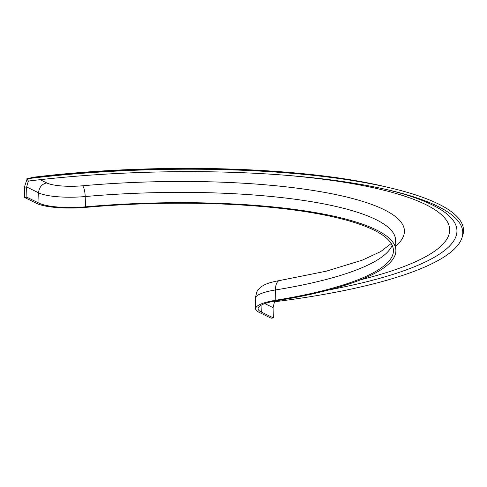 <?xml version="1.0" encoding="UTF-8"?>
<svg xmlns="http://www.w3.org/2000/svg" width="487" height="487" viewBox="0 0 487 487"><rect width="100%" height="100%" fill="white"/><g stroke="black" fill="none" stroke-linecap="round" stroke-linejoin="round"><path stroke-width="0.73" d="M395.882 250.288L395.578 240A245.856 54.471 178.3 0 0 85.201 196.547A39.337 8.717 -1.7 0 1 38.71 192.876L39.015 203.164A39.337 8.717 178.3 0 0 85.505 206.835A245.856 54.471 -1.7 0 1 395.882 250.288A245.856 54.471 -1.7 0 1 277.097 300.656A39.337 8.717 178.3 0 0 258.092 308.715A39.337 8.717 178.3 0 0 261.263 312.003L273.365 317.926L273.061 307.638L274.68 301.076M273.365 317.926L271.107 318.206L259.005 312.277A41.797 9.259 178.3 0 1 255.632 308.788A41.797 9.259 178.3 0 1 275.825 300.229A243.397 53.923 -1.7 0 0 393.429 250.361A243.397 53.923 -1.7 0 0 86.15 207.34A41.797 9.259 178.3 0 1 36.756 203.444L24.654 197.521L24.35 187.233L27.065 179.082M39.015 203.164L26.913 197.241L24.654 197.521M26.913 197.241L26.608 186.953L24.35 187.233M31.57 177.578A308.308 68.308 178.3 0 1 385.558 186.777C301.319 166.347 153.746 162.585 33.932 177.171L26.858 178.772L28.368 181.048L26.608 186.953L38.71 192.876A9.113 8.194 -63.9 0 1 46.825 182.966A30.224 6.696 178.3 0 0 82.54 185.784A254.969 56.486 -1.7 0 1 329.376 193.29A254.969 56.486 -1.7 0 1 395.761 246.081M28.368 181.048A313.226 69.398 -1.7 0 1 389.454 190.222A313.226 69.398 -1.7 0 1 461.895 237.979A313.226 69.398 -1.7 0 1 274.814 301.733M26.858 178.772A314.054 69.58 -1.7 0 1 390.014 187.83A314.054 69.58 -1.7 0 1 462.65 235.714L461.895 237.979M275.825 300.229L275.52 289.942A11.572 5.765 80.8 0 1 279.648 280.542C268.24 282.545 263.467 284.919 260.63 287.36L258.652 289.302C257.52 289.43 256.412 292.492 255.328 298.501A41.797 9.259 -1.7 0 1 275.52 289.942A243.397 53.923 178.3 0 0 392.163 245.253M328.926 289.923A307.486 68.125 178.3 0 0 387.202 189.699M284.329 175.156A300.223 66.512 -1.7 0 1 360.672 279.751M40.123 179.685L46.825 182.966M82.54 185.784A9.113 2.283 -95.1 0 1 85.201 196.547L85.505 206.835M261.062 305.252L261.263 312.003M264.8 303.596L273.061 307.638M385.558 186.777L390.014 187.83M279.648 280.542L326.01 271.247L362.127 260.222L380.676 251.59L391.213 243.506M255.328 298.501L255.632 308.788"/></g></svg>
